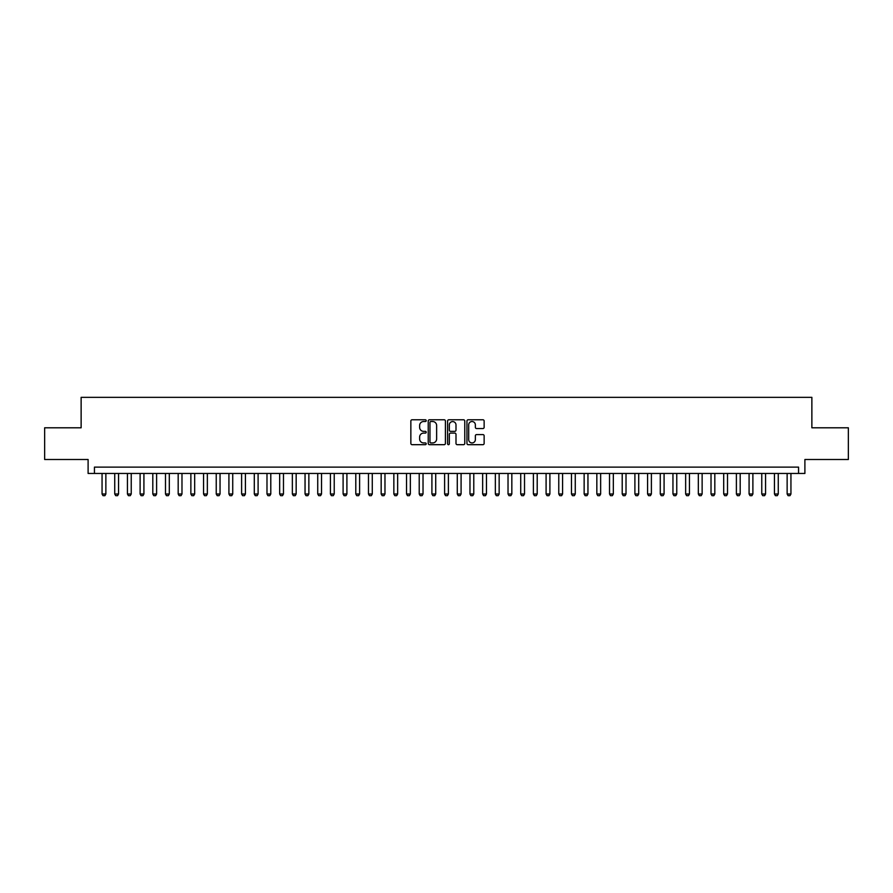 <?xml version="1.0" encoding="UTF-8"?>
<svg xmlns="http://www.w3.org/2000/svg" width="893" height="893" viewBox="0 0 893 893"><rect width="100%" height="100%" fill="white"/><g stroke="black" fill="none" stroke-linecap="round" stroke-linejoin="round"><path stroke-width="1.34" d="M426.207 420.648A0.871 0.871 0 0 0 425.325 419.777L412.097 419.777A1.25 1.25 0 0 0 410.858 421.016L410.858 443.43A1.25 1.25 0 0 0 412.097 444.681L425.325 444.681A0.871 0.871 0 0 0 426.207 443.81A0.871 0.871 0 0 0 425.325 442.939L423.617 442.939A3.985 3.985 0 0 1 419.632 438.954L419.632 437.079A3.985 3.985 0 0 1 423.617 433.094L425.325 433.094A0.871 0.871 0 0 0 426.207 432.223A0.871 0.871 0 0 0 425.325 431.352L423.617 431.352A3.985 3.985 0 0 1 419.632 427.367L419.632 425.503A3.985 3.985 0 0 1 423.617 421.518L425.325 421.518A0.871 0.871 0 0 0 426.207 420.648M482.89 428.551A1.25 1.25 0 0 0 484.14 427.312L484.14 421.016A1.25 1.25 0 0 0 482.89 419.777L468.2 419.777A1.25 1.25 0 0 0 466.95 421.016L466.95 443.43A1.25 1.25 0 0 0 468.2 444.681L482.89 444.681A1.25 1.25 0 0 0 484.14 443.43L484.14 435.84A1.25 1.25 0 0 0 482.89 434.59L476.605 434.59A1.25 1.25 0 0 0 475.355 435.84L475.355 439.602A3.326 3.326 0 0 1 472.029 442.939A3.326 3.326 0 0 1 468.702 439.602L468.702 424.845A3.326 3.326 0 0 1 472.029 421.518A3.326 3.326 0 0 1 475.355 424.845L475.355 427.312A1.25 1.25 0 0 0 476.605 428.551L482.89 428.551M798.554 473.457L804.894 473.457L804.894 459.504L848.35 459.504L848.35 427.792L811.871 427.792L811.871 397.34L81.129 397.34L81.129 427.792L44.65 427.792L44.65 459.504L88.106 459.504L88.106 473.457L798.554 473.457L798.554 467.117L94.446 467.117L94.446 473.457M445.406 421.016A1.25 1.25 0 0 0 444.167 419.777L429.466 419.777A1.25 1.25 0 0 0 428.227 421.016L428.227 443.43A1.25 1.25 0 0 0 429.466 444.681L444.167 444.681A1.25 1.25 0 0 0 445.406 443.43L445.406 421.016M448.833 419.777L463.534 419.777A1.25 1.25 0 0 1 464.773 421.016L464.773 443.43A1.25 1.25 0 0 1 463.534 444.681L457.238 444.681A1.25 1.25 0 0 1 455.999 443.43L455.999 434.344A1.25 1.25 0 0 0 454.749 433.094L450.574 433.094A1.25 1.25 0 0 0 449.335 434.344L449.335 443.81A0.871 0.871 0 0 1 448.465 444.681A0.871 0.871 0 0 1 447.594 443.81L447.594 421.016A1.25 1.25 0 0 1 448.833 419.777M430.839 421.518A0.871 0.871 0 0 0 429.968 422.389L429.968 442.068A0.871 0.871 0 0 0 430.839 442.939L432.647 442.939A3.985 3.985 0 0 0 436.632 438.954L436.632 425.503A3.985 3.985 0 0 0 432.647 421.518L430.839 421.518M455.999 424.912A3.326 3.326 0 0 0 452.662 421.585A3.326 3.326 0 0 0 449.335 424.912L449.335 430.113A1.25 1.25 0 0 0 450.574 431.352L454.749 431.352A1.25 1.25 0 0 0 455.999 430.113L455.999 424.912M102.059 473.457L102.059 494.008L105.865 494.008L105.865 473.457M105.865 494.008L104.916 495.66L103.008 495.66L102.059 494.008M114.739 473.457L114.739 494.008L118.546 494.008L118.546 473.457M118.546 494.008L117.597 495.66L115.699 495.66L114.739 494.008M127.431 473.457L127.431 494.008L131.238 494.008L131.238 473.457M131.238 494.008L130.289 495.66L128.38 495.66L127.431 494.008M140.112 473.457L140.112 494.008L143.918 494.008L143.918 473.457M143.918 494.008L142.969 495.66L141.072 495.66L140.112 494.008M152.803 473.457L152.803 494.008L156.61 494.008L156.61 473.457M156.61 494.008L155.661 495.66L153.752 495.66L152.803 494.008M165.495 473.457L165.495 494.008L169.302 494.008L169.302 473.457M169.302 494.008L168.342 495.66L166.444 495.66L165.495 494.008M178.176 473.457L178.176 494.008L181.982 494.008L181.982 473.457M181.982 494.008L181.033 495.66L179.125 495.66L178.176 494.008M190.868 473.457L190.868 494.008L194.674 494.008L194.674 473.457M194.674 494.008L193.714 495.66L191.816 495.66L190.868 494.008M203.548 473.457L203.548 494.008L207.355 494.008L207.355 473.457M207.355 494.008L206.406 495.66L204.497 495.66L203.548 494.008M216.24 473.457L216.24 494.008L220.046 494.008L220.046 473.457M220.046 494.008L219.086 495.66L217.189 495.66L216.24 494.008M228.921 473.457L228.921 494.008L232.727 494.008L232.727 473.457M232.727 494.008L231.778 495.66L229.881 495.66L228.921 494.008M241.612 473.457L241.612 494.008L245.419 494.008L245.419 473.457M245.419 494.008L244.47 495.66L242.561 495.66L241.612 494.008M254.293 473.457L254.293 494.008L258.099 494.008L258.099 473.457M258.099 494.008L257.151 495.66L255.253 495.66L254.293 494.008M266.985 473.457L266.985 494.008L270.791 494.008L270.791 473.457M270.791 494.008L269.842 495.66L267.933 495.66L266.985 494.008M279.665 473.457L279.665 494.008L283.472 494.008L283.472 473.457M283.472 494.008L282.523 495.66L280.625 495.66L279.665 494.008M292.357 473.457L292.357 494.008L296.163 494.008L296.163 473.457M296.163 494.008L295.215 495.66L293.306 495.66L292.357 494.008M305.049 473.457L305.049 494.008L308.855 494.008L308.855 473.457M308.855 494.008L307.895 495.66L305.998 495.66L305.049 494.008M317.729 473.457L317.729 494.008L321.536 494.008L321.536 473.457M321.536 494.008L320.587 495.66L318.678 495.66L317.729 494.008M330.421 473.457L330.421 494.008L334.228 494.008L334.228 473.457M334.228 494.008L333.268 495.66L331.37 495.66L330.421 494.008M343.102 473.457L343.102 494.008L346.908 494.008L346.908 473.457M346.908 494.008L345.959 495.66L344.051 495.66L343.102 494.008M355.794 473.457L355.794 494.008L359.6 494.008L359.6 473.457M359.6 494.008L358.64 495.66L356.742 495.66L355.794 494.008M368.474 473.457L368.474 494.008L372.281 494.008L372.281 473.457M372.281 494.008L371.332 495.66L369.434 495.66L368.474 494.008M381.166 473.457L381.166 494.008L384.972 494.008L384.972 473.457M384.972 494.008L384.023 495.66L382.115 495.66L381.166 494.008M393.846 473.457L393.846 494.008L397.653 494.008L397.653 473.457M397.653 494.008L396.704 495.66L394.806 495.66L393.846 494.008M406.538 473.457L406.538 494.008L410.345 494.008L410.345 473.457M410.345 494.008L409.396 495.66L407.487 495.66L406.538 494.008M419.219 473.457L419.219 494.008L423.025 494.008L423.025 473.457M423.025 494.008L422.076 495.66L420.179 495.66L419.219 494.008M431.911 473.457L431.911 494.008L435.717 494.008L435.717 473.457M435.717 494.008L434.768 495.66L432.859 495.66L431.911 494.008M444.602 473.457L444.602 494.008L448.398 494.008L448.398 473.457M448.398 494.008L447.449 495.66L445.551 495.66L444.602 494.008M457.283 473.457L457.283 494.008L461.089 494.008L461.089 473.457M461.089 494.008L460.141 495.66L458.232 495.66L457.283 494.008M469.975 473.457L469.975 494.008L473.781 494.008L473.781 473.457M473.781 494.008L472.821 495.66L470.924 495.66L469.975 494.008M482.655 473.457L482.655 494.008L486.462 494.008L486.462 473.457M486.462 494.008L485.513 495.66L483.604 495.66L482.655 494.008M495.347 473.457L495.347 494.008L499.154 494.008L499.154 473.457M499.154 494.008L498.194 495.66L496.296 495.66L495.347 494.008M508.028 473.457L508.028 494.008L511.834 494.008L511.834 473.457M511.834 494.008L510.885 495.66L508.977 495.66L508.028 494.008M520.719 473.457L520.719 494.008L524.526 494.008L524.526 473.457M524.526 494.008L523.566 495.66L521.668 495.66L520.719 494.008M533.4 473.457L533.4 494.008L537.206 494.008L537.206 473.457M537.206 494.008L536.258 495.66L534.36 495.66L533.4 494.008M546.092 473.457L546.092 494.008L549.898 494.008L549.898 473.457M549.898 494.008L548.949 495.66L547.041 495.66L546.092 494.008M558.772 473.457L558.772 494.008L562.579 494.008L562.579 473.457M562.579 494.008L561.63 495.66L559.732 495.66L558.772 494.008M571.464 473.457L571.464 494.008L575.271 494.008L575.271 473.457M575.271 494.008L574.322 495.66L572.413 495.66L571.464 494.008M584.145 473.457L584.145 494.008L587.951 494.008L587.951 473.457M587.951 494.008L587.002 495.66L585.105 495.66L584.145 494.008M596.837 473.457L596.837 494.008L600.643 494.008L600.643 473.457M600.643 494.008L599.694 495.66L597.785 495.66L596.837 494.008M609.528 473.457L609.528 494.008L613.335 494.008L613.335 473.457M613.335 494.008L612.375 495.66L610.477 495.66L609.528 494.008M622.209 473.457L622.209 494.008L626.015 494.008L626.015 473.457M626.015 494.008L625.067 495.66L623.158 495.66L622.209 494.008M634.901 473.457L634.901 494.008L638.707 494.008L638.707 473.457M638.707 494.008L637.747 495.66L635.849 495.66L634.901 494.008M647.581 473.457L647.581 494.008L651.388 494.008L651.388 473.457M651.388 494.008L650.439 495.66L648.53 495.66L647.581 494.008M660.273 473.457L660.273 494.008L664.079 494.008L664.079 473.457M664.079 494.008L663.119 495.66L661.222 495.66L660.273 494.008M672.954 473.457L672.954 494.008L676.76 494.008L676.76 473.457M676.76 494.008L675.811 495.66L673.914 495.66L672.954 494.008M685.645 473.457L685.645 494.008L689.452 494.008L689.452 473.457M689.452 494.008L688.503 495.66L686.594 495.66L685.645 494.008M698.326 473.457L698.326 494.008L702.132 494.008L702.132 473.457M702.132 494.008L701.184 495.66L699.286 495.66L698.326 494.008M711.018 473.457L711.018 494.008L714.824 494.008L714.824 473.457M714.824 494.008L713.875 495.66L711.967 495.66L711.018 494.008M723.698 473.457L723.698 494.008L727.505 494.008L727.505 473.457M727.505 494.008L726.556 495.66L724.658 495.66L723.698 494.008M736.39 473.457L736.39 494.008L740.197 494.008L740.197 473.457M740.197 494.008L739.248 495.66L737.339 495.66L736.39 494.008M749.082 473.457L749.082 494.008L752.888 494.008L752.888 473.457M752.888 494.008L751.928 495.66L750.031 495.66L749.082 494.008M761.762 473.457L761.762 494.008L765.569 494.008L765.569 473.457M765.569 494.008L764.62 495.66L762.711 495.66L761.762 494.008M774.454 473.457L774.454 494.008L778.261 494.008L778.261 473.457M778.261 494.008L777.301 495.66L775.403 495.66L774.454 494.008M787.135 473.457L787.135 494.008L790.941 494.008L790.941 473.457M790.941 494.008L789.992 495.66L788.084 495.66L787.135 494.008"/></g></svg>
